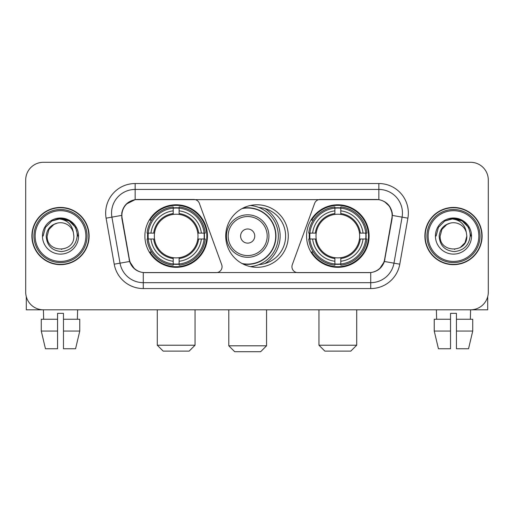 <?xml version="1.0" encoding="UTF-8"?>
<svg xmlns="http://www.w3.org/2000/svg" width="514" height="514" viewBox="0 0 514 514"><rect width="100%" height="100%" fill="white"/><g stroke="black" fill="none" stroke-linecap="round" stroke-linejoin="round"><path stroke-width="0.77" d="M222.061 266.734A5.898 5.898 0 0 1 216.156 272.638L145.096 272.638A15.934 15.934 0 0 1 129.406 259.474L122.12 218.167A15.934 15.934 0 0 1 137.81 199.471L193.823 199.471A5.898 5.898 0 0 1 199.368 203.351L221.701 264.716A5.898 5.898 0 0 1 222.061 266.734M306.562 236.054A31.27 31.27 0 0 0 337.839 267.325A31.27 31.27 0 0 0 369.11 236.054A31.27 31.27 0 0 0 337.839 204.778A31.27 31.27 0 0 0 306.562 236.054M144.89 236.054A31.27 31.27 0 0 0 176.161 267.325A31.27 31.27 0 0 0 207.438 236.054A31.27 31.27 0 0 0 176.161 204.778A31.27 31.27 0 0 0 144.89 236.054M147.698 239.004A28.617 28.617 0 0 1 147.698 233.105M309.37 239.004A28.617 28.617 0 0 1 309.37 233.105M258.908 207.502A28.617 28.617 0 0 1 285.617 236.054A28.617 28.617 0 0 1 258.908 264.607M288.27 236.054A31.27 31.27 0 0 1 257 267.325A31.27 31.27 0 0 1 225.73 236.054A31.27 31.27 0 0 1 257 204.778A31.27 31.27 0 0 1 288.27 236.054M376.19 199.471L320.177 199.471A5.898 5.898 0 0 0 314.632 203.351L292.299 264.716A5.898 5.898 0 0 0 297.844 272.638L368.904 272.638A15.934 15.934 0 0 0 384.594 259.474L391.88 218.167A15.934 15.934 0 0 0 376.19 199.471M31.894 236.054A28.617 28.617 0 0 0 60.511 264.671A28.617 28.617 0 0 0 89.128 236.054A28.617 28.617 0 0 0 60.511 207.438A28.617 28.617 0 0 0 31.894 236.054M424.872 236.054A28.617 28.617 0 0 0 453.489 264.671A28.617 28.617 0 0 0 482.106 236.054A28.617 28.617 0 0 0 453.489 207.438A28.617 28.617 0 0 0 424.872 236.054M121.76 213.04C123.289 205.658 127.755 201.192 135.156 199.644L378.844 199.644C386.239 201.186 390.704 205.651 392.24 213.04L392.176 218.167L384.401 261.478C382.075 267.89 377.514 271.591 370.729 272.561L143.271 272.561C136.499 271.604 131.944 267.903 129.599 261.478L121.824 218.167L121.76 213.04M126.283 204.103L135.156 199.644L135.156 189.441L378.844 189.441A23.599 23.599 0 0 1 402.089 217.139L393.975 263.162A23.599 23.599 0 0 1 370.729 282.668L143.271 282.668A23.599 23.599 0 0 1 120.025 263.162L111.911 217.139A23.599 23.599 0 0 1 135.156 189.441L135.156 183.537L378.844 183.537L378.844 199.644M384.453 201.61L389.657 206.448L392.24 213.04L392.42 215.437L407.898 218.167L399.783 264.19A29.504 29.504 0 0 1 370.729 288.566L143.271 288.566A29.504 29.504 0 0 1 114.217 264.19L106.102 218.167A29.504 29.504 0 0 1 135.156 183.537M144.8 272.638L143.271 272.561L143.271 288.566M370.729 288.566L370.729 272.561L369.2 272.638M399.783 264.19L384.401 261.478L379.64 268.738M134.462 268.828L129.599 261.478L114.217 264.19M384.89 259.474L384.793 259.975M129.207 259.975L129.11 259.474M106.102 218.167L121.58 215.405M488.3 179.996A17.701 17.701 0 0 0 470.599 162.295L43.401 162.295A17.701 17.701 0 0 0 25.7 179.996L25.7 292.106A17.701 17.701 0 0 0 43.401 309.807L470.599 309.807A17.701 17.701 0 0 0 488.3 292.106L488.3 179.996L488.3 292.106M25.7 179.996L25.7 292.106M470.599 162.295L43.401 162.295M43.658 319.252L43.401 309.807L470.599 309.807L470.342 319.252M26.291 296.642L26.291 309.807L94.737 309.807M41.268 319.252L41.268 331.055L45.457 348.755L41.268 331.055L41.268 319.252L57.562 319.252L57.562 313.347L63.466 313.347L63.466 319.252L79.76 319.252L79.76 331.055L75.571 348.755L79.76 331.055L63.466 331.055L63.466 319.252M77.627 309.807L77.37 319.252M57.562 319.252L57.562 348.755L45.457 348.755M41.268 331.055L57.562 331.055M75.571 348.755L63.466 348.755L63.466 331.055M85.883 236.054A25.372 25.372 0 0 0 60.511 210.682A25.372 25.372 0 0 0 35.138 236.054A25.372 25.372 0 0 0 60.511 261.427A25.372 25.372 0 0 0 85.883 236.054M87.065 236.054A26.555 26.555 0 0 0 60.511 209.5A26.555 26.555 0 0 0 33.963 236.054A26.555 26.555 0 0 0 60.511 262.603A26.555 26.555 0 0 0 87.065 236.054M88.838 236.054A28.321 28.321 0 0 0 60.511 207.733A28.321 28.321 0 0 0 32.189 236.054A28.321 28.321 0 0 0 60.511 264.376A28.321 28.321 0 0 0 88.838 236.054M73.367 232.508L73.849 236.054C74.665 253.254 46.363 253.254 47.179 236.054L48.965 229.385L53.848 224.502L57.202 223.134C50.597 224.933 46.922 229.238 46.189 236.054C46.819 245.576 51.901 250.755 61.449 251.577C70.778 250.549 76.027 245.377 77.203 236.054C77.306 230.458 75.23 225.826 70.977 222.164C67.103 219.337 62.798 218.232 58.063 218.835C66.781 219.523 71.883 224.085 73.367 232.508L73.849 236.054C74.665 253.254 46.363 253.254 47.179 236.054L48.965 229.385L53.848 224.502L57.202 223.134L53.848 224.502L48.965 229.385L47.179 236.054L48.965 229.385L53.848 224.502L57.202 223.134L53.848 224.502L48.965 229.385L47.179 236.054L48.965 229.385L53.848 224.502L57.202 223.134L53.848 224.502L48.965 229.385L47.179 236.054L48.965 229.385L53.848 224.502L57.202 223.134A13.338 13.338 0 0 1 73.367 232.508L73.849 236.054C74.665 253.254 46.363 253.254 47.179 236.054C46.363 253.254 74.665 253.254 73.849 236.054C74.665 253.254 46.363 253.254 47.179 236.054C46.363 253.254 74.665 253.254 73.849 236.054C74.665 253.254 46.363 253.254 47.179 236.054M42.456 236.054A18.054 18.054 0 0 0 60.511 254.109A18.054 18.054 0 0 0 78.571 236.054A18.054 18.054 0 0 0 60.511 218A18.054 18.054 0 0 0 42.456 236.054M61.879 249.316L61.455 249.354M58.063 218.835L51.818 220.994L45.45 227.355L43.125 236.054L45.45 227.355L51.818 220.994L60.511 218.662L69.21 220.994L75.577 227.355L77.903 236.054L75.577 227.355L69.21 220.994L60.511 218.662L51.818 220.994L45.45 227.355L43.125 236.054L45.45 227.355L51.818 220.994L60.511 218.662L69.21 220.994L75.577 227.355L77.903 236.054L75.577 227.355L69.21 220.994L60.511 218.662L51.818 220.994L45.45 227.355L43.125 236.054L45.45 227.355L51.818 220.994L60.511 218.662L69.21 220.994L75.577 227.355L77.903 236.054M189.146 351.113L163.182 351.113L157.284 345.215L195.044 345.215L189.146 351.113M179.116 263.984L179.116 265.173A29.266 29.266 0 0 0 205.279 239.004L204.097 239.004A28.084 28.084 0 0 1 179.116 263.984L179.116 261.253A25.372 25.372 0 0 0 201.366 239.004L197.794 239.004A21.832 21.832 0 0 0 179.116 214.422L179.116 208.125A28.084 28.084 0 0 1 204.097 233.105L205.279 233.105A29.266 29.266 0 0 0 179.116 206.936L179.116 208.125M148.231 239.004L147.043 239.004A29.266 29.266 0 0 0 173.212 265.173L173.212 263.984A28.084 28.084 0 0 1 148.231 239.004L150.962 239.004A25.372 25.372 0 0 0 173.212 261.253L173.212 257.687A21.832 21.832 0 0 0 197.794 239.004L198.667 239.004A22.693 22.693 0 0 1 179.116 258.555L179.116 261.253M173.212 208.125L173.212 206.936A29.266 29.266 0 0 0 147.043 233.105L148.231 233.105A28.084 28.084 0 0 1 173.212 208.125L173.212 210.856A25.372 25.372 0 0 0 150.962 233.105L154.534 233.105A21.832 21.832 0 0 0 173.212 257.687L173.212 258.555A22.693 22.693 0 0 1 153.66 239.004L150.962 239.004M148.289 239.004A28.026 28.026 0 0 1 148.289 233.105M179.116 208.183A28.026 28.026 0 0 0 173.212 208.183M204.032 233.105A28.026 28.026 0 0 1 204.032 239.004M204.097 233.105L201.366 233.105A25.372 25.372 0 0 0 179.116 210.856M201.366 239.004L204.097 239.004M173.212 261.253L173.212 263.984M197.794 233.105L201.366 233.105M179.116 257.72L179.116 258.555M173.212 257.687A21.832 21.832 0 0 1 154.534 239.004L153.66 239.004M179.116 263.926A28.026 28.026 0 0 1 173.212 263.926M150.962 233.105L148.231 233.105M173.212 214.383L173.212 210.856M179.116 214.422A21.832 21.832 0 0 0 154.534 233.105L153.66 233.105A22.693 22.693 0 0 1 173.212 213.548M179.116 214.383L179.116 213.548A22.693 22.693 0 0 1 198.667 233.105M151.611 220.12L149.94 220.12A30.686 30.686 0 0 1 206.846 236.054A30.686 30.686 0 0 1 149.94 251.982L151.611 251.982M350.818 351.113L324.854 351.113L318.956 345.215L356.716 345.215L350.818 351.113M340.788 263.984L340.788 265.173A29.266 29.266 0 0 0 366.957 239.004L365.769 239.004A28.084 28.084 0 0 1 340.788 263.984L340.788 261.253A25.372 25.372 0 0 0 363.038 239.004L359.466 239.004A21.832 21.832 0 0 0 340.788 214.422L340.788 208.125A28.084 28.084 0 0 1 365.769 233.105L366.957 233.105A29.266 29.266 0 0 0 340.788 206.936L340.788 208.125M309.903 239.004L308.721 239.004A29.266 29.266 0 0 0 334.884 265.173L334.884 263.984A28.084 28.084 0 0 1 309.903 239.004L312.634 239.004A25.372 25.372 0 0 0 334.884 261.253L334.884 257.687A21.832 21.832 0 0 0 359.466 239.004L360.34 239.004A22.693 22.693 0 0 1 340.788 258.555L340.788 261.253M334.884 208.125L334.884 206.936A29.266 29.266 0 0 0 308.721 233.105L309.903 233.105A28.084 28.084 0 0 1 334.884 208.125L334.884 210.856A25.372 25.372 0 0 0 312.634 233.105L316.206 233.105A21.832 21.832 0 0 0 334.884 257.687L334.884 258.555A22.693 22.693 0 0 1 315.333 239.004L312.634 239.004M309.968 239.004A28.026 28.026 0 0 1 309.968 233.105M340.788 208.183A28.026 28.026 0 0 0 334.884 208.183M365.711 233.105A28.026 28.026 0 0 1 365.711 239.004M365.769 233.105L363.038 233.105A25.372 25.372 0 0 0 340.788 210.856M363.038 239.004L365.769 239.004M334.884 261.253L334.884 263.984M359.466 233.105L363.038 233.105M340.788 257.72L340.788 258.555M334.884 257.687A21.832 21.832 0 0 1 316.206 239.004L315.333 239.004M340.788 263.926A28.026 28.026 0 0 1 334.884 263.926M312.634 233.105L309.903 233.105M334.884 214.383L334.884 210.856M340.788 214.422A21.832 21.832 0 0 0 316.206 233.105L315.333 233.105A22.693 22.693 0 0 1 334.884 213.548M340.788 214.383L340.788 213.548A22.693 22.693 0 0 1 360.34 233.105M313.289 220.12L311.612 220.12A30.686 30.686 0 0 1 368.519 236.054A30.686 30.686 0 0 1 311.612 251.982L313.289 251.982M260.656 351.704L234.699 351.704L228.794 345.8L266.56 345.8L260.656 351.704M254.758 236.054A7.08 7.08 0 0 0 247.677 228.974A7.08 7.08 0 0 0 240.597 236.054A7.08 7.08 0 0 0 247.677 243.135A7.08 7.08 0 0 0 254.758 236.054M268.918 236.054A21.241 21.241 0 0 0 247.677 214.813A21.241 21.241 0 0 0 226.436 236.054A21.241 21.241 0 0 0 247.677 257.296A21.241 21.241 0 0 0 268.918 236.054A21.241 21.241 0 0 1 247.677 257.296A21.241 21.241 0 0 1 226.436 236.054M242.017 263.502A28.026 28.026 0 0 0 275.703 236.054A28.026 28.026 0 0 0 242.017 208.6M264.903 263.56A32.453 32.453 0 0 0 264.903 208.549M250.376 205.491A30.686 30.686 0 0 1 250.376 266.618M487.709 296.642L487.709 309.807L419.263 309.807M450.534 319.252L450.534 331.055L434.24 331.055L438.429 348.755L434.24 331.055L434.24 319.252L450.534 319.252L450.534 313.347L456.438 313.347L456.438 319.252L472.732 319.252L472.732 331.055L468.543 348.755L472.732 331.055L456.438 331.055L456.438 319.252L456.438 348.755L468.543 348.755M450.534 331.055L450.534 348.755L438.429 348.755M436.373 309.807L436.63 319.252M478.862 236.054A25.372 25.372 0 0 0 453.489 210.682A25.372 25.372 0 0 0 428.117 236.054A25.372 25.372 0 0 0 453.489 261.427A25.372 25.372 0 0 0 478.862 236.054M480.037 236.054A26.555 26.555 0 0 0 453.489 209.5A26.555 26.555 0 0 0 426.935 236.054A26.555 26.555 0 0 0 453.489 262.603A26.555 26.555 0 0 0 480.037 236.054M481.811 236.054A28.321 28.321 0 0 0 453.489 207.733A28.321 28.321 0 0 0 425.162 236.054A28.321 28.321 0 0 0 453.489 264.376A28.321 28.321 0 0 0 481.811 236.054M446.82 224.502L441.937 229.385L440.151 236.054L441.937 229.385L446.82 224.502L450.18 223.134L446.82 224.502L441.937 229.385L440.151 236.054C439.335 253.254 467.637 253.254 466.821 236.054C467.637 253.254 439.335 253.254 440.151 236.054C439.335 253.254 467.637 253.254 466.821 236.054C467.637 253.254 439.335 253.254 440.151 236.054L441.937 229.385L446.82 224.502L450.18 223.134A13.338 13.338 0 0 1 466.339 232.508L466.821 236.054C467.637 253.254 439.335 253.254 440.151 236.054L441.937 229.385L446.82 224.502L450.18 223.134C443.569 224.933 439.9 229.238 439.162 236.054C439.791 245.576 444.873 250.755 454.421 251.577C463.75 250.549 469.006 245.377 470.175 236.054C470.278 230.458 468.203 225.826 463.949 222.164C460.075 219.337 455.77 218.232 451.035 218.835C459.754 219.523 464.855 224.085 466.339 232.508L466.821 236.054L465.035 242.724L460.152 247.6M440.151 236.054L441.937 229.385L446.82 224.502L450.18 223.134L446.82 224.502L441.937 229.385L440.151 236.054L441.937 229.385L446.82 224.502L450.18 223.134M435.429 236.054A18.054 18.054 0 0 0 453.489 254.109A18.054 18.054 0 0 0 471.544 236.054A18.054 18.054 0 0 0 453.489 218A18.054 18.054 0 0 0 435.429 236.054M454.851 249.316L454.434 249.354M436.097 236.054L438.423 227.355L444.79 220.994L453.489 218.662L462.182 220.994L468.55 227.355L470.875 236.054L468.55 227.355L462.182 220.994L453.489 218.662L444.79 220.994L438.423 227.355L436.097 236.054L438.423 227.355L444.79 220.994L453.489 218.662L462.182 220.994L468.55 227.355L470.875 236.054L468.55 227.355L462.182 220.994L453.489 218.662L444.79 220.994L438.423 227.355L436.097 236.054L438.423 227.355L444.79 220.994L453.489 218.662L462.182 220.994L468.55 227.355L470.875 236.054L468.55 227.355L462.182 220.994L453.489 218.662L444.79 220.994L438.423 227.355L436.097 236.054L438.423 227.355L444.79 220.994L453.489 218.662L462.182 220.994L468.55 227.355L470.875 236.054L468.55 227.355L462.182 220.994L453.489 218.662L444.79 220.994L438.423 227.355L436.097 236.054L438.423 227.355L444.79 220.994L451.035 218.835L444.79 220.994L438.423 227.355L436.097 236.054L438.423 227.355L444.79 220.994L453.489 218.662L462.182 220.994L468.55 227.355L470.875 236.054L468.55 227.355L462.182 220.994L453.489 218.662L444.79 220.994L438.423 227.355L436.097 236.054L438.423 227.355L444.79 220.994L453.489 218.662L462.182 220.994L468.55 227.355L470.875 236.054L468.55 227.355L462.182 220.994M378.844 183.537A29.504 29.504 0 0 1 407.898 218.167M111.911 217.139A23.599 23.599 0 0 1 111.551 213.04M179.116 257.687A21.832 21.832 0 0 0 197.794 239.004M173.212 264.19A28.289 28.289 0 0 0 179.116 264.19M204.302 239.004A28.289 28.289 0 0 0 204.302 233.105M179.116 207.913A28.289 28.289 0 0 0 173.212 207.913M340.788 257.687A21.832 21.832 0 0 0 359.466 239.004M334.884 264.19A28.289 28.289 0 0 0 340.788 264.19M365.974 239.004A28.289 28.289 0 0 0 365.974 233.105M340.788 207.913A28.289 28.289 0 0 0 334.884 207.913M267.19 236.054A19.513 19.513 0 0 0 247.677 216.542A19.513 19.513 0 0 0 228.165 236.054A19.513 19.513 0 0 0 247.677 255.567A19.513 19.513 0 0 0 267.19 236.054M242.814 263.926A28.289 28.289 0 0 0 275.967 236.054A28.289 28.289 0 0 0 242.814 208.183M195.044 309.807L195.044 345.215M157.284 309.807L157.284 345.215M356.716 309.807L356.716 345.215M318.956 309.807L318.956 345.215M266.56 309.807L266.56 345.8M228.794 309.807L228.794 345.8M266.56 263.027L266.56 262.448"/></g></svg>
